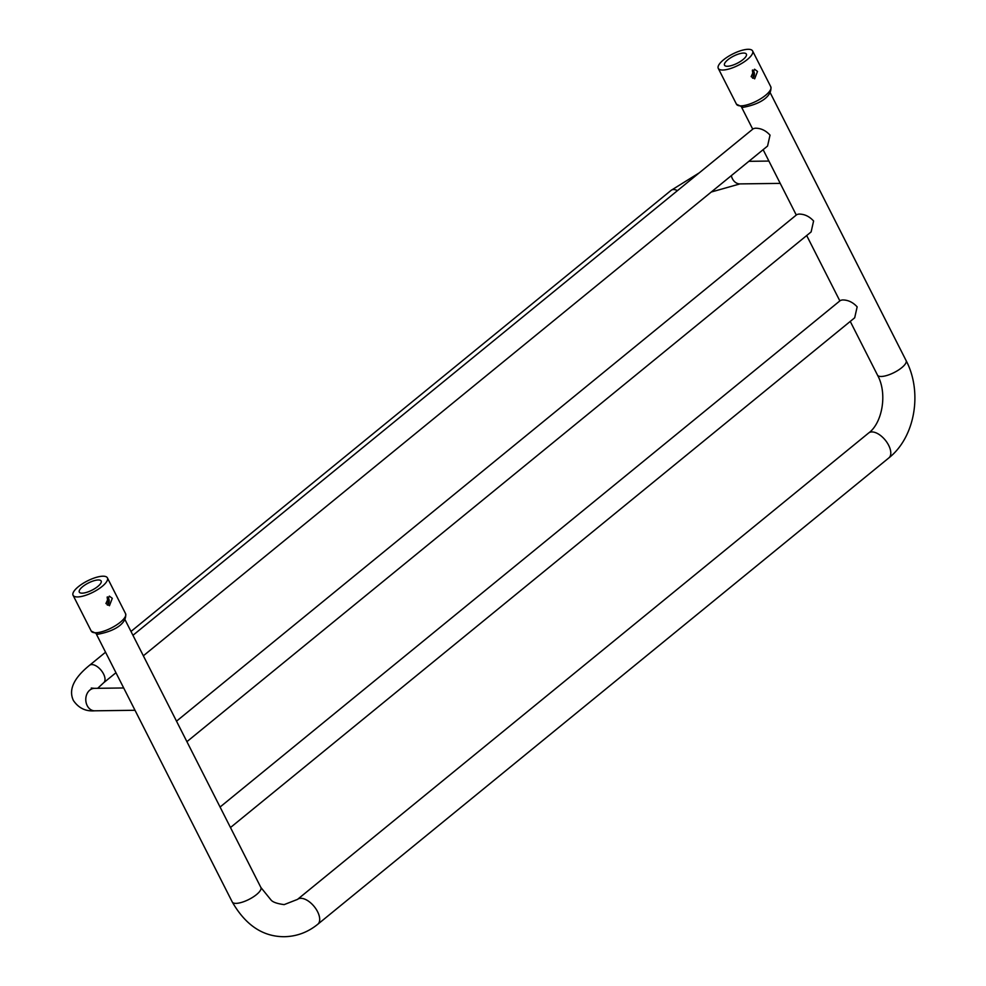 <?xml version="1.0" encoding="UTF-8"?>
<svg xmlns="http://www.w3.org/2000/svg" width="986" height="986" viewBox="0 0 986 986"><rect width="100%" height="100%" fill="white"/><g stroke="black" fill="none" stroke-linecap="round" stroke-linejoin="round"><path stroke-width="1.48" d="M888.891 457.874A16.047 8.418 -129.2 0 0 887.129 442.665A16.047 8.418 -129.2 0 0 871.895 431.93A16.047 8.418 -129.2 0 0 868.604 433.027C882.199 423.29 887.782 393.476 877.478 375.087A16.047 5.263 -26.9 0 0 881.213 376.479A16.047 5.263 -26.9 0 0 898.209 370.218A16.047 5.263 -26.9 0 0 906.097 360.58C922.649 391.947 915.255 437.094 888.891 457.874L317.8 924.239A16.047 8.418 -129.2 0 0 316.038 909.043A16.047 8.418 -129.2 0 0 300.804 898.308A16.047 8.418 -129.2 0 0 297.513 899.392L284.153 904.618C277.177 903.681 272.814 902.165 271.064 900.045L260.883 887.474L125.012 619.664M143.352 655.801L767.564 146.051L770.029 135.119C765.728 130.448 760.798 128.143 755.264 128.217L753.353 128.661L132.95 635.304M186.909 741.669L811.121 231.92L813.598 220.987C809.284 216.316 804.366 214.011 798.82 214.085L796.922 214.529L176.506 721.173M230.477 827.537L854.689 317.788L857.154 306.856C852.853 302.184 847.923 299.88 842.389 299.954L840.479 300.397L220.075 807.029M748.14 49.3A19.252 6.31 153.1 0 1 752.614 50.964A19.252 6.31 153.1 0 1 743.161 62.525A19.252 6.31 153.1 0 1 722.75 70.031A19.252 6.31 153.1 0 1 718.276 68.379A19.252 6.31 153.1 0 1 727.742 56.806A19.252 6.31 153.1 0 1 748.14 49.3M757.507 71.436L754.672 78.831L751.159 76.612L754.537 69.205L757.507 71.436M743.53 53.059A12.263 4.018 -26.9 0 0 730.54 57.841A12.263 4.018 -26.9 0 0 724.513 65.212A12.263 4.018 -26.9 0 0 727.36 66.272A12.263 4.018 -26.9 0 0 740.363 61.489A12.263 4.018 -26.9 0 0 746.377 54.119A12.263 4.018 -26.9 0 0 743.53 53.059M753.403 77.352L752.355 70.228M752.614 69.994A4.807 3.784 -90.7 0 1 753.797 71.473A4.807 3.784 -90.7 0 1 752.577 78.202M77.537 596.937A19.252 6.31 -26.9 0 0 97.947 589.431A19.252 6.31 -26.9 0 0 107.4 577.858A19.252 6.31 -26.9 0 0 102.926 576.206A19.252 6.31 -26.9 0 0 82.528 583.712A19.252 6.31 -26.9 0 0 73.063 595.273A19.252 6.31 -26.9 0 0 77.537 596.937M105.946 603.506L109.458 605.724L112.293 598.329L109.323 596.111L105.946 603.506M82.146 593.165A12.263 4.018 153.1 0 1 79.299 592.118A12.263 4.018 153.1 0 1 85.326 584.747A12.263 4.018 153.1 0 1 98.317 579.965A12.263 4.018 153.1 0 1 101.164 581.025A12.263 4.018 153.1 0 1 95.149 588.383A12.263 4.018 153.1 0 1 82.146 593.165M107.141 597.122L108.189 604.245M107.363 605.108A4.807 3.784 89.3 0 0 108.583 598.379A4.807 3.784 89.3 0 0 107.4 596.9M135.008 710.277L94.755 710.807A11.228 8.825 -90.7 0 1 87.199 705.619A11.228 8.825 -90.7 0 1 86.817 694.23A11.228 8.825 -90.7 0 1 94.459 688.351L91.242 688.043M97.688 688.302L103.69 682.731A11.228 5.891 -129.2 0 0 103.53 673.943A11.228 5.891 -129.2 0 0 89.492 665.34C73.716 678.146 68.354 689.867 73.408 700.516C78.633 708.133 85.745 711.572 94.755 710.807M260.883 887.474A16.047 5.263 153.1 0 1 252.995 897.112A16.047 5.263 153.1 0 1 235.999 903.373A16.047 5.263 153.1 0 1 232.265 901.993C245.662 925.287 263.089 936.848 284.572 936.7C296.86 936.392 307.928 932.251 317.8 924.239M736.456 104.196A19.252 6.31 -26.9 0 0 740.93 105.859A19.252 6.31 -26.9 0 0 761.328 98.353A19.252 6.31 -26.9 0 0 770.793 86.78C772.235 95.161 762.351 103.813 743.087 107.338L736.456 104.196L718.276 68.379M731.329 175.644A11.228 8.825 89.3 0 0 732.413 178.725A11.228 8.825 89.3 0 0 739.968 183.901L780.222 183.384M677.444 190.655A11.228 5.891 -129.2 0 0 671.195 190.298L699.234 172.858M95.716 632.753A19.252 6.31 153.1 0 1 91.242 631.102L97.873 634.245C117.137 630.72 127.021 622.067 125.579 613.686A19.252 6.31 153.1 0 1 116.114 625.247A19.252 6.31 153.1 0 1 95.716 632.753M123.694 687.969L94.459 688.351M96.406 634.183L232.265 901.993M906.097 360.58L770.226 92.77M877.478 375.087L850.252 321.411M839.85 300.903L806.684 235.543M796.281 215.034L763.127 149.675M752.725 129.178L741.62 107.277M297.513 899.392L868.604 433.027M770.793 86.78L752.614 50.964M748.867 161.322L768.907 161.063M739.968 183.901L711.263 192.024M103.69 682.731L115.954 672.723M130.99 631.447L671.195 190.298M89.492 665.34L105.551 652.214M107.4 577.858L125.579 613.686M73.063 595.273L91.242 631.102"/></g></svg>
